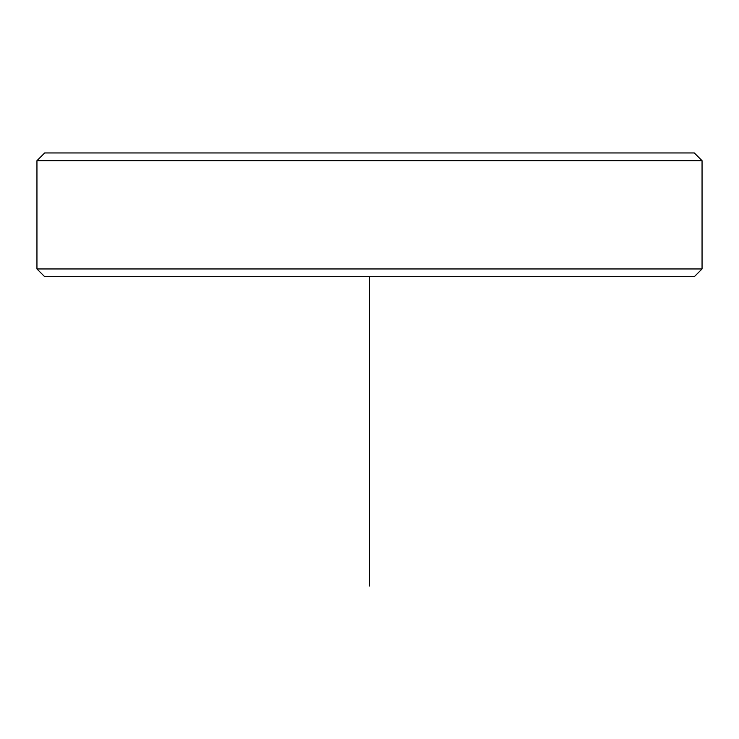 <?xml version="1.0" encoding="UTF-8"?>
<svg xmlns="http://www.w3.org/2000/svg" width="739" height="739" viewBox="0 0 739 739"><rect width="100%" height="100%" fill="white"/><g stroke="black" fill="none" stroke-linecap="round" stroke-linejoin="round"><path stroke-width="1.11" d="M84.449 152.955L694.318 152.955L702.05 160.686L36.95 160.686L44.682 152.955L84.449 152.955M702.05 268.959L694.318 276.691L44.682 276.691L36.95 268.959L702.05 268.959L702.05 160.686M369.5 276.691L369.5 586.045M36.95 268.959L36.95 160.686"/></g></svg>
